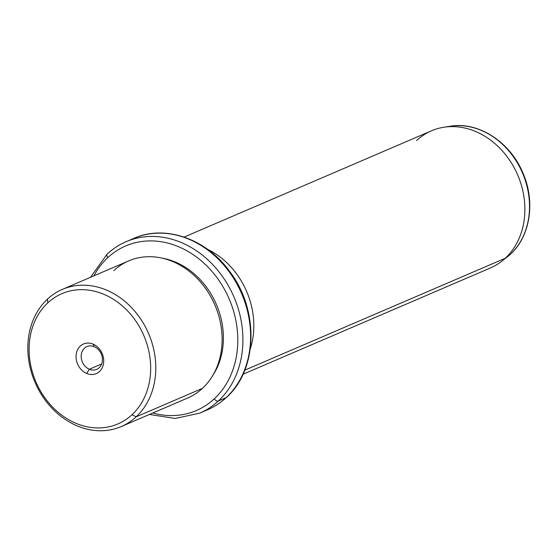 <?xml version="1.0" encoding="UTF-8"?>
<svg xmlns="http://www.w3.org/2000/svg" width="557" height="557" viewBox="0 0 557 557"><rect width="100%" height="100%" fill="white"/><g stroke="black" fill="none" stroke-linecap="round" stroke-linejoin="round"><path stroke-width="0.84" d="M89.343 369.249A12.4 10.27 66.7 0 1 81.259 357.796A12.4 10.27 66.7 0 1 86.92 346.579A12.4 10.27 66.7 0 1 94.279 346.705L93.103 344.135A16.132 13.361 -113.3 0 0 76.441 353.096A16.132 13.361 -113.3 0 0 86.683 373.462A16.132 13.361 -113.3 0 0 103.344 364.508A16.132 13.361 -113.3 0 0 93.103 344.135A16.132 13.361 66.7 0 1 103.344 364.508A16.132 13.361 66.7 0 1 86.683 373.462L89.343 369.249A12.4 10.27 -113.3 0 0 102.154 362.363A12.4 10.27 -113.3 0 0 94.279 346.705A12.4 10.27 -113.3 0 0 81.475 353.591A12.4 10.27 -113.3 0 0 89.343 369.249L86.683 373.462A16.132 13.361 66.7 0 1 76.441 353.096A16.132 13.361 66.7 0 1 93.103 344.135L94.279 346.705A12.4 10.27 66.7 0 1 102.363 358.151A12.4 10.27 66.7 0 1 96.709 369.368A12.4 10.27 66.7 0 1 89.343 369.249L101.687 363.944L89.343 369.249M132.009 414.721A70.906 58.715 66.7 0 1 46.078 399.473A70.906 58.715 66.7 0 1 47.77 302.883A70.906 58.715 66.7 0 1 133.708 318.124A70.906 58.715 66.7 0 1 132.009 414.721L136.152 416.838A74.638 61.806 66.7 0 1 45.695 400.789A74.638 61.806 66.7 0 1 47.477 299.109L47.77 302.883A70.906 58.715 -113.3 0 0 46.078 399.473A70.906 58.715 -113.3 0 0 132.009 414.721A70.906 58.715 -113.3 0 0 133.708 318.124A70.906 58.715 -113.3 0 0 47.77 302.883L47.477 299.109A74.638 61.806 66.7 0 1 137.934 315.158A74.638 61.806 66.7 0 1 136.152 416.838L132.009 414.721M62.349 289.396L128.674 260.899A74.638 61.806 66.7 0 1 210.121 295.523A74.638 61.806 66.7 0 1 202.47 388.34L136.152 416.838L202.47 388.34A74.638 61.806 66.7 0 1 187.598 398.06L121.28 426.551A74.638 61.806 -113.3 0 0 136.152 416.838A74.638 61.806 -113.3 0 0 143.803 324.021A74.638 61.806 -113.3 0 0 62.349 289.396A74.638 61.806 -113.3 0 0 47.477 299.109A74.638 61.806 -113.3 0 0 39.826 391.933A74.638 61.806 -113.3 0 0 121.28 426.551M202.47 388.34A74.638 61.806 -113.3 0 0 204.259 286.66A74.638 61.806 -113.3 0 0 113.795 270.618M161.871 258.072A72.772 60.26 66.7 0 1 216.388 304.449A72.772 60.26 66.7 0 1 212.502 375.926A72.772 60.26 -113.3 0 0 216.388 304.449A72.772 60.26 -113.3 0 0 161.871 258.072M107.814 257.606A89.566 74.165 66.7 0 1 216.367 276.857A89.566 74.165 66.7 0 1 214.222 398.875A89.566 74.165 66.7 0 1 152.813 413.002A89.566 74.165 -113.3 0 0 214.222 398.875A89.566 74.165 -113.3 0 0 216.367 276.857A89.566 74.165 -113.3 0 0 107.814 257.606A3.732 2.005 -132.9 0 1 107.195 254.041A3.732 2.005 47.1 0 0 107.814 257.606A89.566 74.165 -113.3 0 0 93.889 275.847A89.566 74.165 66.7 0 1 107.814 257.606M107.522 253.832A93.297 77.256 66.7 0 1 126.112 241.689A93.297 77.256 66.7 0 1 227.924 284.968A93.297 77.256 66.7 0 1 218.365 400.991A3.732 2.005 -132.9 0 1 214.222 398.875A3.732 2.005 47.1 0 0 218.365 400.991A93.297 77.256 66.7 0 1 199.775 413.141A93.297 77.256 -113.3 0 0 218.365 400.991A93.297 77.256 -113.3 0 0 227.924 284.968A93.297 77.256 -113.3 0 0 126.112 241.689A93.297 77.256 -113.3 0 0 107.522 253.832A3.732 2.005 47.1 0 0 107.195 254.041C112.848 248.812 119.149 244.69 126.112 241.689L133.798 238.389A93.297 77.256 66.7 0 1 235.618 281.668A93.297 77.256 66.7 0 1 226.051 397.691L218.365 400.991L226.051 397.691A93.297 77.256 66.7 0 1 207.462 409.834A93.297 77.256 -113.3 0 0 226.051 397.691A93.297 77.256 -113.3 0 0 235.618 281.668A93.297 77.256 -113.3 0 0 133.798 238.389C165.088 224.262 206.375 238.772 229.728 271.524C259.228 309.977 257.905 369.764 226.372 397.482A3.732 2.005 -132.9 0 1 226.051 397.691A3.732 2.005 47.1 0 0 226.372 397.482C220.725 402.718 214.424 406.833 207.462 409.834L199.775 413.141L175.197 418.474L149.443 414.45M207.524 249.292A74.638 61.806 66.7 0 1 250.302 348.849A74.638 61.806 -113.3 0 0 207.524 249.292M184.13 237.073L431.445 130.818A74.638 61.806 66.7 0 1 512.9 165.436A74.638 61.806 66.7 0 1 505.248 258.26L244.815 370.154L505.248 258.26A74.638 61.806 66.7 0 1 490.376 267.973L243.061 374.227M510.303 254.368A72.995 60.441 66.7 0 1 506.661 257.452A72.995 60.441 -113.3 0 0 510.303 254.368L505.248 258.26L510.303 254.368A3.732 2.005 47.1 0 0 510.379 254.305A3.732 2.005 -132.9 0 1 510.303 254.368A72.995 60.441 -113.3 0 0 521.317 170.345A72.995 60.441 -113.3 0 0 450.286 126.244A72.995 60.441 66.7 0 1 521.317 170.345A72.995 60.441 66.7 0 1 510.303 254.368M443.88 127.247L450.286 126.244C478.54 121.252 510.56 142.279 523.1 173.429C535.507 201.954 530.271 236.426 510.379 254.305L501.523 261.414A74.638 61.806 -113.3 0 0 505.248 258.26A74.638 61.806 -113.3 0 0 516.506 172.343A74.638 61.806 -113.3 0 0 443.88 127.247A74.638 61.806 -113.3 0 0 416.573 140.531M90.513 277.295L107.195 254.041"/></g></svg>
